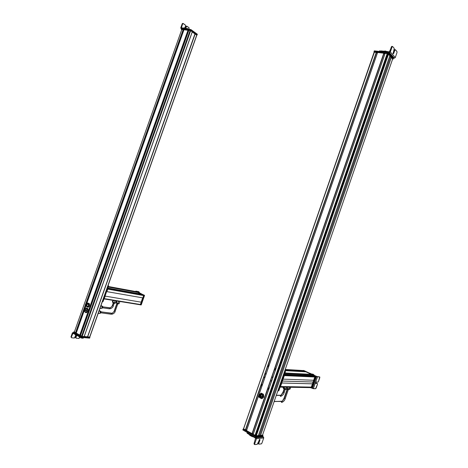 <?xml version="1.0" encoding="UTF-8"?>
<svg xmlns="http://www.w3.org/2000/svg" width="468" height="468" viewBox="0 0 468 468"><rect width="100%" height="100%" fill="white"/><g stroke="black" fill="none" stroke-linecap="round" stroke-linejoin="round"><path stroke-width="0.7" d="M194.945 33.912L192.219 31.935L194.945 33.912L87.534 336.82L194.951 33.895L87.534 336.82L195.086 33.907L87.651 336.884L195.168 33.942L196.724 35.071L89.657 337.095L87.738 336.913L89.657 337.095L196.812 35.188L195.086 33.907L87.534 336.82L84.187 336.48L87.539 336.802M181.818 29.496L74.336 332.04L181.83 29.472L183.14 29.63L85.738 303.884L183.292 29.712L85.983 303.703L183.304 29.73L85.983 303.703L183.286 29.73L181.806 29.478L74.336 332.04M75.5 332.713L74.348 332.052L75.5 332.713L85.246 305.271L75.5 332.713M85.281 305.428L75.582 332.736L85.281 305.428M85.328 305.551L75.582 332.736L85.328 305.551M183.374 29.999L94.466 280.946L183.825 30.104L183.374 29.999M88.446 297.297L86.2 303.633L88.446 297.297M85.439 305.762L75.904 332.613L85.439 305.762C86.469 306.049 86.867 305.493 86.65 304.065L86.574 303.966C85.562 303.662 85.164 304.218 85.381 305.645L85.451 305.75M88.481 297.315L86.241 303.627L88.481 297.315M85.468 305.803L75.904 332.613L85.468 305.803M88.627 297.391L86.41 303.633L88.627 297.391M85.585 305.949L75.939 332.625L85.585 305.949M76.132 332.69L85.615 305.978L76.132 332.69M88.663 297.408L86.445 303.638L88.663 297.408M183.971 29.747L86.668 303.744L183.977 29.73L188.013 30.204L79.771 335.152L76.22 333.117L85.831 306.101L76.237 333.134L79.771 335.152L188.095 30.233L79.952 335.193L188.183 30.309L79.952 335.193L188.165 30.309L183.971 29.747M188.247 30.578L98.847 283.058L188.703 30.683L188.247 30.578M92.799 299.508L80.18 335.053L92.799 299.508M92.828 299.526L80.18 335.053L92.828 299.526M92.98 299.602L80.215 335.065L92.98 299.602M80.408 335.129L93.009 299.619L80.408 335.129M188.85 30.321L80.502 335.568L188.861 30.303L190.107 30.449L81.608 336.205L80.514 335.579L81.608 336.205L190.107 30.449L190.657 30.666L82.181 336.387L81.608 336.205L82.181 336.387L190.657 30.666L192.243 31.818L84.135 336.568L82.181 336.387L84.135 336.568L192.254 31.836L84.135 336.568L192.237 31.842L190.657 30.666L188.85 30.321M85.445 305.774L85.533 305.885C86.679 306.23 87.13 305.598 86.884 303.984L88.487 304.223L86.884 303.984C87.089 305.715 86.609 306.312 85.445 305.774L85.445 305.774M86.802 304.089L86.287 303.773L86.802 304.089C87.083 305.2 86.785 305.826 85.89 305.967C86.785 305.826 87.083 305.2 86.802 304.089M85.381 305.645C85.199 304.118 85.621 303.592 86.65 304.065C86.832 305.592 86.404 306.119 85.381 305.645M86.51 304.241C85.703 303.867 85.375 304.276 85.515 305.475C86.323 305.844 86.65 305.434 86.51 304.241C86.679 305.352 86.369 305.791 85.574 305.551L85.515 305.475C85.346 304.358 85.662 303.919 86.451 304.159L86.51 304.241M86.27 305.586L85.515 305.475L86.27 305.586M86.153 304.258L86.551 304.311M86.305 304.452L85.849 304.416M85.808 305.189L86.498 305.288L85.808 305.189M86.118 305.288L86.475 305.329M86.633 304.697L85.819 304.574L86.633 304.703M86.071 304.779L86.627 304.861L86.071 304.779M89.177 303.673L87.785 303.018L86.896 303.884L88.002 303.053L88.358 303.322L87.025 303.732L88.358 303.322L89.388 303.697L88.815 303.393L88.002 303.053L89.388 303.697L89.107 304.703L89.177 303.668M89.563 304.773L89.388 303.697L89.563 304.773M88.973 306.563L89.493 305.815L88.358 303.322L89.493 305.815L88.206 307.283L88.973 306.563M86.486 306.025L86.609 306.599L87.996 307.254L89.283 305.785L88.516 306.499L89.107 304.703L88.206 307.283L87.861 306.95L88.516 306.499L87.996 307.254L86.609 306.599L86.486 306.025M87.405 304.065L88.663 304.844C88.306 306.417 87.732 306.721 86.943 305.756C87.732 306.721 88.306 306.417 88.663 304.844L87.405 304.065M86.516 306.031L87.177 306.909L87.861 306.95L87.177 306.909L86.516 306.031M84.96 309.424C85.796 308.096 86.522 307.663 87.13 308.125L86.984 308.137C85.697 308.061 84.942 308.529 84.708 309.553C84.568 311.325 84.737 312.185 85.211 312.144L84.731 310.74M85.346 311.805L85.714 312.478L85.346 311.805C86.399 313.004 87.896 308.781 86.463 308.652C85.41 307.464 83.918 311.676 85.346 311.805C83.93 311.565 85.352 307.546 86.463 308.652L86.984 308.137L86.463 308.652C87.89 308.886 86.457 312.922 85.346 311.805M87.645 308.465C88.481 310.676 87.943 312.051 86.036 312.589C88.195 311.729 88.604 310.243 87.253 308.143L87.522 308.447C89.096 309.752 86.51 313.852 85.591 312.46C87.686 312.314 88.329 310.98 87.522 308.447L86.094 308.108M85.58 310.816L86.217 310.454L86.135 309.477L85.597 310.009L85.58 310.816L85.755 310.325L86.235 310.395L85.574 310.225L86.153 310.19L85.562 310.103L86.077 310.073L85.597 310.009L86.083 310.062L86.135 309.477L86.217 310.454L85.58 310.816M74.798 334.298L79.425 336.393L79.256 336.047L79.121 336.433L78.566 336.293L78.753 335.755L78.566 336.293L77.401 335.702L77.612 335.111L74.728 333.45L75.225 333.883L75.015 334.474L75.009 333.707L74.798 334.298L74.389 333.959L74.798 334.298M72.99 333.152L74.389 333.959L74.599 333.374L74.389 333.959L72.698 333.333L71.341 337.153L70.96 336.931L72.417 332.818L73.558 332.508L72.417 332.818L70.96 336.931L71.598 337.785L71.341 337.153L72.99 333.152M78.004 335.328L77.612 335.111L78.004 335.328M73.435 333.409L72.698 333.333L73.435 333.409M79.513 337.925L79.695 337.405L78.846 338.463L76.208 338.218L75.951 337.586L76.758 335.328L75.951 337.586L76.208 338.218L78.846 338.463L79.513 337.925M77.355 335.673L77.612 335.111L77.401 335.702L76.307 335.065L76.512 334.474L77.565 335.082L77.355 335.673M76.307 335.065L76.5 334.468L76.307 335.065M75.658 334.082L76.5 334.468L76.29 335.059L75.447 334.673L75.658 334.082L75.447 334.673L75.015 334.474L75.225 333.883L75.658 334.082M76.378 335.106L75.57 337.37L75.828 337.995L75.57 337.37L75.951 337.586L75.57 337.37L76.378 335.106M75.798 335.111L74.95 337.492L74.277 338.036L71.598 337.785L74.406 338.025L75.798 335.111M76.237 335.029L75.325 334.848L76.038 335.129M89.575 338.142L89.78 337.551L81.707 336.732L89.797 337.492L89.575 338.142L81.801 337.422L89.575 338.142M81.514 337.334L82.011 336.831L81.514 337.334L81.724 336.738L81.514 337.334L73.529 332.766L81.514 337.334M73.552 332.707L73.692 332.128L74.277 332.485L73.739 332.175L73.552 332.707M83.526 337.621L83.362 338.083C82.614 338.387 81.268 338.101 79.326 337.212C82.175 338.364 83.403 338.51 83.023 337.662M79.326 337.212L79.607 336.416L79.326 337.212L78.876 336.398M83.608 337.639L83.298 337.563L83.608 337.639M80.297 336.814L79.449 336.328L80.297 336.814M81.625 336.691L84.035 336.983L84.164 336.586L81.765 336.299L73.885 331.765L82.052 336.387L81.625 336.691L81.765 336.299L81.625 336.691L73.792 332.204L81.625 336.691M73.809 332.145L73.932 331.812L73.809 332.145M89.698 337.516L89.838 337.124L87.498 336.796L89.856 337.065L89.698 337.516L87.627 337.317L89.698 337.516M87.539 337.293L87.762 336.925L87.627 337.317L87.68 336.901L87.539 337.293L87.136 337.059L87.539 337.293M84.111 336.779L87.235 336.773L84.111 336.779M84.181 336.58L84.024 336.983L81.912 336.784L82.052 336.387L84.164 336.586L84.041 336.978L192.289 31.842L190.564 30.578L192.272 31.824L192.412 31.438L190.423 30.081L181.42 29.051L181.35 29.42L190.564 30.578L181.286 29.431L181.485 29.034L190.423 30.081L190.289 30.467L190.698 30.192L190.564 30.578L190.698 30.192L192.412 31.438L192.272 31.824L192.401 31.455M94.208 282.227L94.437 281.584L94.208 282.227M94.144 280.788L94.706 281.063L94.144 280.788M88.867 297.508L88.306 297.227L88.867 297.508M92.085 288.153L92.313 287.51L92.085 288.153M91.09 290.973L91.318 290.324L91.09 290.973M88.99 296.905L89.218 296.262L88.99 296.905M94.156 280.753L94.466 280.818L94.156 280.753M93.378 299.146L93.606 298.496L93.378 299.146M98.526 282.9L99.093 283.175L98.526 282.9M93.22 299.725L92.658 299.438L93.22 299.725M95.7 292.506L95.472 293.155L95.7 292.506M96.706 289.674L96.478 290.324L96.706 289.674M98.824 283.707L98.596 284.357L98.824 283.707M98.537 282.877L98.871 282.935L98.537 282.877M142.828 297.935L143.705 295.577L143.571 295.086L142.477 294.565L107.775 288.27L142.477 294.565L143.571 295.086L107.663 288.592L143.571 295.086L143.705 295.577L107.786 289.113L143.705 295.577L142.886 297.894L106.879 291.628M141.371 302.147L141.652 302.264L141.371 302.147L140.441 304.826L141.652 302.264L141.19 302.059L142.658 297.9L141.365 302.211L105.247 296.115M141.71 294.395L107.786 288.241L141.71 294.395M107.827 288.124L141.745 294.29L107.827 288.124M141.728 294.214L107.851 288.054L141.728 294.214L138.171 292.535L141.728 294.214M108.213 287.036L138.171 292.535L108.213 287.036M137.416 292.36L108.225 286.995L137.416 292.36M108.266 286.89L137.452 292.26L108.266 286.89M137.434 292.19L108.289 286.825L137.434 292.19L136.276 291.64L137.434 292.19M108.406 286.498L136.276 291.64L108.406 286.498M140.154 304.773L141.365 302.211L140.546 304.533L104.405 298.654L140.546 304.533L140.154 304.773L104.27 298.953M106.64 291.593L105.072 296.016L106.64 291.593M137.914 292.085L135.79 291.143L137.914 292.085M139.312 292.465L139.885 293.038L139.312 292.465M141.043 293.6L139.505 292.968L141.043 293.6M141.628 293.962L140.739 293.547L141.628 293.962M136.521 291.371L139.014 291.833L136.521 291.371M135.983 291.154L138.627 291.646L139.23 292.342L138.627 291.646L135.983 291.154M141.043 304.966L144.442 295.285L136.048 291.465L144.483 295.314L144.062 295.214L144.513 295.53L141.242 304.849L140.856 304.785L144.126 295.46L140.856 304.785L141.242 304.849L140.722 304.914M136.112 291.494L143.729 295.162L142.916 297.911L143.77 295.191L135.673 291.529L143.986 295.209L136.112 291.494M144.056 295.448L143.729 295.162L144.056 295.448L143.173 297.952L144.056 295.448M141.225 301.995L142.67 297.905L141.225 301.995M140.511 304.726L141.652 302.264L140.511 304.726M104.13 298.988L105.037 295.998L105.277 296.185L103.837 298.935L104.335 298.859L103.984 298.964M107.786 288.662L143.653 295.144M107.5 288.61L107.851 288.926L106.909 291.593L107.564 288.873L106.558 291.582L107.535 288.645M106.909 291.593L106.616 291.541L106.909 291.593M104.036 298.812L105.277 296.185L104.036 298.812M102.498 301.825L103.106 301.445L108.494 286.24L108.12 285.381L108.494 286.24L108.055 286.159L108.049 285.579L108.055 286.159L108.494 286.24L103.106 301.445L102.662 301.374L108.055 286.159L102.662 301.374L103.106 301.445L102.299 301.796M102.311 301.772L102.662 301.374L102.311 301.772M109.641 307.839L102.749 306.821L109.898 307.938L109.471 308.816L102.574 307.804M109.471 308.816L109.81 307.868L110.372 307.833L112.408 305.762L113.238 305.973L112.408 305.762L110.372 307.833L109.535 307.885M102.755 306.879L110.372 307.833L112.408 305.762L113.291 303.258L112.449 305.651M113.894 303.217C114.654 303.586 114.496 303.621 113.426 303.311L113.449 302.778L115.181 303.124L112.542 302.269L113.496 302.638L113.426 303.311C114.496 303.621 114.654 303.586 113.894 303.217L115.181 303.135M112.928 300.357L112.361 301.965L112.928 300.357M115.473 303.124L116.257 300.895L115.473 303.124L114.286 302.931L115.075 300.708L114.286 302.931L112.724 302.357L113.408 300.433L112.724 302.357L112.361 301.965L115.473 303.124M101.521 308.33C102.51 308.313 102.878 307.669 102.615 306.4L102.644 306.458C102.855 307.716 102.48 308.336 101.521 308.33M100.181 308.213L100.474 308.494C101.737 308.582 102.24 307.792 101.983 306.119L100.959 305.569L101.948 306.043C102.17 308.079 101.585 308.804 100.181 308.213M101.93 306.014L102.615 306.4M100.813 305.984L101.948 306.043L100.813 305.984M99.982 308.336L100.784 306.066L99.982 308.336M111.554 313.291L100.971 311.811L111.811 313.385L111.39 314.256L100.807 312.8M111.39 314.256L111.723 313.314L112.267 313.279L114.303 311.202L115.128 311.407L114.303 311.202L112.267 313.279L111.448 313.332M100.983 311.875L112.267 313.279L114.303 311.202L116.912 303.826L114.344 311.091M117.503 303.785C118.258 304.153 118.106 304.188 117.047 303.878C118.106 304.188 118.258 304.153 117.503 303.785L118.784 303.703L116.163 302.843L117.07 303.352L117.047 303.878L117.123 303.217L118.802 303.65M116.55 300.942L115.982 302.544L116.55 300.942M119.077 303.691L119.861 301.48L119.077 303.691L117.907 303.504L118.691 301.293L117.907 303.504L116.356 302.931L117.029 301.023L116.356 302.931L115.982 302.544L119.077 303.691M99.754 313.338C100.743 313.32 101.106 312.671 100.842 311.407L100.872 311.454C101.082 312.712 100.714 313.338 99.754 313.338M98.415 313.232L98.707 313.507C99.965 313.589 100.468 312.8 100.205 311.126L99.187 310.576L100.17 311.056C100.398 313.092 99.813 313.817 98.415 313.232M100.146 311.015L100.842 311.407M99.035 311.004L100.17 311.056L99.035 311.004M98.198 313.361L99.005 311.091L98.198 313.361M181.637 28.454L181.432 29.028L190.792 30.204L197.151 34.854L190.517 30.092L181.403 29.098L181.637 28.454L190.722 29.513L181.637 28.454M190.997 29.624L190.517 30.092L190.997 29.624L190.792 30.204L190.997 29.624L197.309 34.222L190.997 29.624M197.285 34.293L197.104 34.796L197.285 34.293M183.017 28.016L180.783 27.764L182.21 23.763L182.649 23.809L181.327 27.53L181.818 27.881L181.327 27.53L181.409 27.834L182.649 23.809L183.234 23.511L185.398 25.085L185.568 25.927L184.842 27.969L185.568 25.927L185.398 25.085L182.959 23.464L182.21 23.763L180.788 27.764L180.8 28.25L181.619 28.454L181.017 28.384L181.485 28.718L180.783 27.764L183.017 28.016L182.812 28.595L183.017 28.016L183.585 27.981L183.017 28.016M183.871 27.957L183.38 28.554L183.585 27.981L183.667 28.536L183.871 27.957L184.328 28.062L183.871 27.957M185.264 28.279L184.328 28.062L184.123 28.636L184.328 28.062L185.264 28.279L185.059 28.852L185.264 28.279L186.574 28.425L185.264 28.279M186.603 28.431L186.399 29.01L186.603 28.431L187.779 28.642L186.603 28.431M188.288 28.887L187.779 28.642L187.598 29.151L187.779 28.642L188.177 29.215L188.288 28.887M189.002 29.314L189.084 27.776L189.002 29.314M186.48 26.149L185.942 26.465L185.299 28.279L185.942 26.465L186.954 26.22L189.084 27.776L186.685 26.173L185.732 28.332L186.375 26.518L185.942 26.465L186.48 26.149M182.76 23.441L182.21 23.763L182.76 23.441M184.275 27.84L185.018 28.133L184.275 27.84M196.987 34.854L192.336 31.695L194.694 33.737L195.25 33.532L195.115 33.912L196.794 35.229L196.987 34.854M181.707 29.759L181.332 29.49L181.707 29.759M195.331 33.561L195.115 33.912L195.331 33.561L197.01 34.784L196.876 35.164L195.197 33.942L195.331 33.561M374.16 52.264L243.617 428.729M243.541 428.758L374.418 52.106L376.301 52.328L245.396 429.928L243.734 428.98L245.396 429.928L376.401 52.369L245.601 429.946L376.459 52.451L374.119 52.188M376.354 52.825L268.146 364.958L376.354 52.825L268.199 364.964L376.401 52.837L377.389 52.954L376.354 52.825M261.004 385.573L245.723 429.642L261.004 385.573L261.934 386.053L260.986 385.568M245.77 429.659L261.045 385.597L245.77 429.659L246.642 430.162L245.77 429.659M258.564 395.764L246.507 430.554L258.558 395.899L246.537 430.583L252.217 433.737L383.912 53.253L252.205 433.748L383.912 53.253L252.129 433.754L383.813 53.212L377.547 52.492L258.898 394.84L377.553 52.486L258.95 394.764L377.594 52.48L383.813 53.212L252.024 433.719L246.507 430.554L258.564 395.799L246.519 430.542M383.842 53.703L274.95 368.263L383.889 53.715L384.918 53.838L383.836 53.703M267.708 389.019L252.328 433.421L267.708 389.019L268.679 389.516L267.702 389.013M252.375 433.444L267.754 389.043L252.375 433.444L253.287 433.965L252.375 433.444M385.076 53.375L253.147 434.357L255.323 435.345L387.293 53.656L255.323 435.345L387.293 53.656L255.119 435.456L387.188 53.609L385.123 53.37L387.188 53.609L255.007 435.427L253.182 434.386L385.123 53.37L253.165 434.345M386.474 57.64L256.967 431.753L386.474 57.64M386.615 57.734L257.137 431.777L386.615 57.734L386.123 57.511L386.626 57.745M387.855 54.118L255.861 435.509L387.884 54.112L388.393 54.107L256.277 435.807L255.861 435.509L256.277 435.807L388.393 54.107L256.277 435.807L388.411 54.112L256.288 435.819L388.51 54.148L389.867 55.674L258.371 435.655L256.394 435.848L258.371 435.655L389.867 55.674L388.51 54.148L387.855 54.124L257.125 431.777M259.418 435.527L258.383 435.626L259.418 435.527L390.564 56.505L259.418 435.527L260.495 435.427L259.418 435.527M389.856 55.71L391.301 57.336L260.495 435.427L391.347 57.342L260.536 435.451L391.347 57.342L392.681 58.839L262.484 435.263L260.536 435.451L262.484 435.263L392.687 58.857L389.856 55.71M262.489 435.246L392.681 58.839M376.447 52.457L245.601 429.946M383.953 53.334L252.217 433.737M262.612 396.279L261.191 396.285L260.869 394.84C259.857 393.986 259.102 394.226 258.593 395.565L258.915 397.01C259.921 397.87 260.682 397.625 261.191 396.285L262.612 396.279M261.191 396.285C259.962 398.069 259.096 397.829 258.593 395.565C259.816 393.781 260.682 394.021 261.191 396.285M259.845 397.35L261.039 396.244C261.091 395.179 260.682 394.594 259.804 394.501L260.752 394.969L261.039 396.244L259.845 397.35M258.605 395.606L258.892 396.887C259.781 397.642 260.454 397.431 260.904 396.244L260.618 394.969C259.728 394.208 259.056 394.425 258.605 395.606C259.687 394.033 260.454 394.243 260.904 396.244C259.816 397.818 259.05 397.607 258.605 395.606M258.857 395.676C259.202 397.244 259.804 397.408 260.653 396.174C260.302 394.612 259.705 394.442 258.857 395.676L258.857 395.676C259.208 394.746 259.734 394.582 260.43 395.173L260.653 396.174C260.302 397.104 259.775 397.268 259.079 396.677L258.857 395.676M261.238 394.84L260.851 394.822L261.238 394.84M259.377 396.209L260.448 396.144M259.354 396.332L260.618 396.314M259.325 395.788L260.424 395.6M259.693 395.249L260.477 395.249M260.635 396.267L259.161 396.215L260.635 396.267M260.19 396.437L260.577 396.437M260.553 396.495L259.98 396.437L260.553 396.495M260.67 396.016L260.185 395.957L260.67 396.016M260.231 395.401L260.559 395.401M260.588 395.46L260.015 395.401L260.588 395.46M259.348 395.665L260.612 395.723M260.489 396.607L259.529 396.554L260.489 396.607M260.185 395.951L259.646 395.893L260.185 395.957M263.695 395.641L263.437 394.255L261.314 393.149L263.437 394.255L261.126 393.149L259.758 394.313L261.126 393.149L262.08 393.705L259.816 394.313L262.08 393.705L263.437 394.255L263.736 397.028L263.695 395.641M262.928 397.858L263.736 397.028L263.25 394.255L263.291 395.641L262.08 393.705L263.736 397.028L261.904 398.689L262.928 397.858M260.963 394.805L261.501 394.559L260.963 394.805M262.525 397.864L263.548 397.028L262.525 397.864L263.291 395.641L262.525 397.864L261.711 398.689L262.525 397.864L260.547 398.133L261.904 398.689L260.547 398.133L262.519 397.864M259.594 397.578L260.547 398.133L259.594 397.578M260.793 394.752L261.834 394.664L260.793 394.752M261.823 394.442C263.057 396.25 262.718 397.233 260.799 397.396C262.718 397.233 263.057 396.25 261.823 394.442L260.588 394.559L261.823 394.442M259.857 397.543L260.547 398.133L259.857 397.543M256.458 438.662L254.65 443.898L254.042 443.541L255.586 438.165L254.042 443.541L254.2 444.243L254.042 443.541L254.65 443.898L256.464 438.668L256.306 437.744L250.398 434.275L256.101 437.568L263.367 436.884L256.101 437.568L256.452 438.668L253.346 436.872L256.452 438.668L263.718 437.966L263.367 436.884L262.636 436.463L263.566 437.059L263.718 437.966L256.464 438.668M252.129 436.293L253.346 436.872L253.603 436.123L253.346 436.872L252.129 436.293L252.387 435.55L252.129 436.293L251.521 436.006L252.129 436.293M251.105 435.708L251.521 436.006L251.778 435.263L251.521 436.006L251.105 435.708L251.363 434.965L251.105 435.708L250.269 435.088L251.105 435.708M248.479 434.058L250.269 435.088L250.52 434.345L250.269 435.088L248.479 434.058L248.736 433.321L248.479 434.058M247.075 433.046L248.438 434.035L248.695 433.298L248.438 434.035L247.168 433.204L247.396 432.555L247.233 433.017M251.556 434.942L251.924 435.152L251.556 434.942M261.94 443.108L263.718 437.966L261.94 443.108L261.279 443.886L258.927 444.15L258.775 443.453L259.968 439.996L259.798 439.241L257.207 444.337L254.814 444.6L254.65 443.898L254.814 444.6L257.324 444.296L259.798 439.241L259.968 439.996L259.36 439.645L258.166 443.097L258.318 443.793L258.166 443.097L259.36 439.645L259.968 439.996L258.775 443.453L258.166 443.097L258.927 444.15L261.39 443.851L261.94 443.108M254.615 444.483L254.2 444.243M258.734 444.038L258.318 443.793M253.27 434L252.492 433.842L253.27 434M253.194 434.228L252.597 433.971L253.194 434.228M252.404 436.767L251.667 436.322L252.773 436.585M255.347 437.112L262.589 436.515L262.84 435.778L255.604 436.363L255.943 436.469L255.686 437.211L255.347 437.112L255.604 436.363L255.347 437.112L242.956 430.01L255.347 437.112M242.857 429.899L243.255 429.144L254.738 435.866L243.214 429.279L242.956 430.01L243.132 429.214M255.943 436.469L262.84 435.778L262.589 436.515L255.686 437.211L255.943 436.469M248.929 434.316L250.134 435.55L251.573 436.217L250.134 435.55L248.947 434.327M250.292 435.105L250.134 435.55L250.292 435.105M262.764 435.737L262.928 435.246L255.668 435.807L243.395 428.746L255.668 435.807L262.864 435.117L262.764 435.737L255.838 436.41L262.764 435.737M255.499 436.305L256.014 435.913L255.499 436.305L255.668 435.807L255.499 436.305L243.325 429.331L255.499 436.305M243.231 429.22L243.413 428.782M256.85 431.718L255.475 435.696L256.61 431.625L257.154 431.777L256.85 431.718M275.049 370.194L275.377 370.165L274.909 370.071L275.33 369.381L275.547 369.673L275.33 369.381L275.049 370.194M274.868 368.334L275.845 368.813L274.868 368.334M272.774 376.857L272.487 377.67L272.774 376.857M271.539 380.402L271.259 381.215L271.539 380.402M268.942 387.861L268.661 388.674L268.942 387.861M275.4 369.427L275.371 370.17L275.4 369.427M275.898 368.673L274.891 368.257L275.898 368.673M272.797 377.623L272.838 376.904L272.797 377.623M271.569 381.163L271.604 380.443L271.569 381.163M268.983 388.627L269.001 387.896L268.983 388.627M261.881 385.205L262.162 384.398L262.384 384.749L262.162 384.398L261.881 385.205L262.244 385.152L261.881 385.205M268.275 364.964L269.1 365.368L268.275 364.964M262.22 385.17L262.226 384.444L262.22 385.17M264.806 377.764L264.841 377.05L264.806 377.764M266.023 374.254L266.058 373.534L266.023 374.254M268.585 366.859L268.632 366.14L268.585 366.859M268.094 365.046L269.053 365.508L268.094 365.046M264.49 377.811L264.771 377.003L264.49 377.811M265.707 374.295L265.988 373.487L265.707 374.295M268.275 366.894L268.556 366.087L268.275 366.894M310.395 387.621L310.524 387.118L310.477 387.562L280.373 387.048L310.395 387.621L280.35 387.112M311.425 387.135L313.817 380.256L313.203 382.034L282.444 381.057L313.203 382.034L312.583 383.824L281.777 382.994L312.624 383.842L281.765 383.011L312.624 383.842L311.507 387.094L280.548 386.533L311.425 387.135L280.537 386.574M283.111 379.138L313.858 380.262L283.111 379.138M284.322 375.623L314.982 377.009L313.858 380.262L314.982 377.009L284.322 375.623M314.946 376.915L284.357 375.523L314.929 376.91M284.38 375.453L314.385 376.828L284.38 375.453M312.8 376.29L284.55 374.962M284.562 374.932L314.198 376.33L284.562 374.932M284.497 374.382L314.519 375.833L314.198 376.33L314.519 375.833L284.497 374.382M314.496 375.722L284.538 374.265L314.496 375.722L312.729 374.891L314.496 375.722M284.807 373.476L312.729 374.891L284.807 373.476M311.518 374.616L306.294 371.855L285.188 370.638L306.294 371.855L311.612 374.359L284.983 372.978L311.647 374.459L284.883 373.253M305.101 371.604L303.58 370.574L285.252 369.463L303.58 370.574L305.189 371.335L285.012 370.147L305.224 371.428L284.918 370.428M302.615 376.29L302.778 375.816L302.615 376.29M313.607 374.605L312.636 374.125L314.449 375.365L313.607 374.605M316.83 383.263L317.415 383.549L315.918 383.508L315.824 382.771L316.31 382.087L318.029 382.075L318.474 381.449L319.738 376.933L317.07 376.553L314.18 375.348L317.07 376.553L319.738 376.933L316.584 376.529L312.419 388.411L311.559 387.984L312.419 388.411L316.584 376.529L315.654 376.079L317.503 376.828L313.338 388.697L315.602 388.727L312.419 388.411L313.338 388.709L317.503 376.828L319.738 376.933L319.82 377.612L318.474 381.449L317.924 382.104L316.426 382.058L315.824 382.771L315.918 383.508L317.415 383.549L317.503 384.228L316.157 388.066L315.602 388.727L317.503 384.228L317.415 383.549L315.742 383.233L316.93 383.315M309.863 373.16L311.22 373.95L313.162 374.213L311.22 373.95L309.863 373.16M311.518 373.955L309.605 373.171L311.518 373.955M312.086 374.131L311.22 373.95L312.086 374.131M303.633 370.463L315.836 376.149L311.951 387.855L311.512 387.984M311.676 387.984L315.871 376.401L314.601 375.681L315.754 376.085L315.549 376.389L315.754 376.085L303.767 370.469M311.624 387.849L315.549 376.389L311.624 387.849M315.35 376.038L303.346 370.463L315.134 376.026L311.033 387.931L310.266 387.557L311.308 387.802L315.216 376.091L303.1 370.545L315.35 376.038M311.524 387.808L315.473 376.354L311.524 387.808M312.77 376.26L312.94 376.763L312.77 376.26M284.45 374.552L284.573 374.897L284.45 374.552M284.199 374.54L284.573 374.897L280.285 387.293L284.322 374.886L279.741 387.428L284.281 374.611M278.513 390.569L278.899 390.575L278.091 391.02L278.899 390.575L278.513 390.569L285.076 371.586L285.457 371.604L278.899 390.575L285.457 371.604L284.895 370.486L285.457 371.604L285.076 371.586L278.513 390.569L277.787 391.037L278.513 390.569M284.842 370.638L285.076 371.586L284.842 370.638M276.325 395.261L280.935 395.407L280.344 396.425L280.747 395.249L276.325 395.261M280.32 395.249L281.256 395.109L283.292 392.313L283.9 392.319M285.223 389.511L284.181 392.523L283.029 392.079L283.292 392.313L281.256 395.109L280.133 395.407M283.292 392.313L284.363 389.218L283.292 392.313M283.356 387.785L283.327 387.878C283.005 388.335 283.479 388.68 284.749 388.914L284.737 388.972C283.538 388.651 283.509 388.773 284.649 389.335L284.86 388.773L283.351 387.802L284.86 388.773L284.649 389.335M283.146 387.159L283.017 387.527L283.146 387.159M286.978 389.007L287.592 387.235L286.978 389.007L285.948 388.996L286.562 387.217L285.948 388.996L283.965 388.253L284.333 387.182L283.965 388.253L283.017 387.527L285.948 388.996L286.978 389.007M286.539 389.031L284.86 388.773L286.551 389.002M274.189 401.445L282.011 401.462L281.426 402.474L281.83 401.304L274.189 401.445M281.385 401.316L282.315 401.175L284.351 398.373L284.954 398.367M288.352 389.546L285.234 398.578L284.088 398.133L284.351 398.373L282.315 401.175L281.215 401.474M284.351 398.373L287.504 389.259L284.351 398.373M287.083 388.697L287.861 389.013L287.048 388.809M286.995 388.961L287.785 389.376L287.995 388.814L287.171 388.452L287.995 388.814L287.785 389.376M290.096 389.048L290.704 387.288L290.096 389.048L289.084 389.031L289.692 387.27L289.084 389.031L287.212 388.335L290.096 389.048M289.663 389.066L287.995 388.814L289.663 389.066M374.067 51.585L374.418 50.872L374.125 51.755L388.194 53.229L393.255 58.693L393.512 58.038L388.446 52.504L374.271 50.913M393.255 58.693L388.522 53.358L374.172 51.585L374.418 50.872L388.446 52.504L388.194 53.229L388.446 52.504L388.773 52.638L388.522 53.358L388.773 52.638L393.5 57.985L393.255 58.693M384.246 52.018L384.608 52.059L384.246 52.018M379.63 51.07L381.361 50.936L380.882 51.626L383.064 51.878L384.614 51.86L384.86 51.141L389.3 51.849L379.525 50.936M395.273 57.546L396.993 52.562L395.273 57.546L394.337 58.178L393.5 58.079L394.337 58.178L389.399 52.609L394.337 58.178L395.273 57.546M384.614 51.86L389.399 52.609L381.116 51.65L381.361 50.936L381.198 51.661L381.443 50.942L383.315 51.158L383.064 51.878L383.315 51.158L383.093 51.878L383.345 51.158L384.345 51.147L384.099 51.866L384.345 51.147L384.86 51.141L384.614 51.86M385.509 51.281L385.258 52.001L385.509 51.281M386.761 51.556L386.51 52.276L386.761 51.556M389.3 51.849L389.774 51.527L391.4 46.829L392.096 46.905L390.347 51.966L389.399 52.609L390.347 51.966L395.267 57.541L390.347 51.966L392.096 46.905L392.629 46.508L394.237 48.368L393.138 53.878L393.705 53.446L394.863 50.099L395.39 49.707L396.963 51.533L396.993 52.562L396.963 51.533L395.167 49.661L394.863 50.099L394.173 50.023L393.003 53.399L394.477 49.579L394.173 50.023L394.863 50.099L393.705 53.446L393.015 53.364L393.705 53.446L393.138 53.878L394.237 48.368L392.629 46.508L391.4 46.829L391.903 46.402L389.3 51.849M379.712 50.848L379.495 51.462L379.712 50.848M385.024 53.527L384.322 53.37L385.024 53.527M384.93 53.797L384.234 53.416L384.93 53.797M385.088 50.983L386.041 51.234L385.088 50.983M374.043 52.077L374.312 51.603L388.107 53.217L393.184 58.74L388.107 53.217L374.16 51.644M387.943 53.697L392.868 59.237L387.943 53.697L374.148 52.077L387.943 53.697L388.107 53.217L387.943 53.697M374.312 51.603L374.148 52.077L374.312 51.603M388.434 53.352L388.27 53.832L388.434 53.352M393.173 58.687L393.009 59.161L393.173 58.687M196.812 35.188L89.797 337.071M183.304 29.73L86.007 303.691M85.34 305.575L75.693 332.742M183.959 29.73L86.656 303.738M85.819 306.095L76.22 333.117M188.183 30.309L79.969 335.187M188.838 30.303L80.502 335.568M86.416 306.019L87.136 306.119M86.802 303.872L88.405 304.112M86.188 305.645L85.574 305.551M86.498 305.282L85.802 305.177M86.627 304.855L86.065 304.773M86.182 310.307L85.574 310.225M75.114 334.526L75.325 334.848M89.85 337.545L89.64 338.13M73.692 332.128L73.482 332.719M73.885 331.765L73.745 332.157M89.903 337.112L89.762 337.504M141.74 294.226L107.851 288.06M137.446 292.196L108.283 286.831M135.79 291.143L135.65 291.529M139.218 292.33L138.832 292.26M139.505 292.74L139.119 292.67M144.103 295.244L144.483 295.314M108.418 285.562L108.079 285.498M110.261 308.769C112.139 308.002 113.133 307.066 113.238 305.973L114.11 303.51M112.279 305.662L113.151 303.194M112.566 302.188L113.379 303.012M101.983 306.119L102.644 306.458M101.228 305.54L100.86 306.388M112.15 314.215C114.028 313.449 115.017 312.513 115.128 311.407L117.72 304.077M114.174 311.103L116.772 303.761M116.193 302.761L117.006 303.586M100.205 311.126L100.872 311.454M99.444 310.547L99.081 311.401M181.368 29.045L181.572 28.472M197.151 34.854L197.35 34.281M180.981 28.378L181.479 28.735M182.52 23.412L182.959 23.464M186.246 26.126L186.685 26.173M183.93 27.969L184.585 27.858M185.106 28.255L184.778 27.94M196.923 35.223L197.057 34.843M181.286 29.431L181.42 29.051M192.289 31.842L192.424 31.455M374.131 52.153L243.53 428.787M377.553 52.486L258.874 394.863M386.123 57.511L256.616 431.625M260.869 394.84L262.285 394.84M259.717 396.671L260.448 396.665M259.559 396.671L259.079 396.677M260.436 395.191L259.664 395.191M260.027 395.372L259.67 395.372M260.612 396.144L259.348 396.15M260.6 396.378L260.167 396.378M260.518 396.56L260.167 396.56M260.676 395.899L260.378 395.899M260.53 395.343L260.208 395.343M260.606 395.519L260.208 395.524M260.588 395.6L259.325 395.606M260.67 395.829L259.834 395.834M260.185 396.016L259.839 396.016M256.306 437.744L263.566 437.059M247.268 432.485L247.063 433.075M251.421 435.948L251.667 436.322M243.108 429.179L242.851 429.916M262.876 435.766L262.63 436.486M262.963 435.234L262.8 435.708M243.395 428.746L243.225 429.238M255.838 435.883L255.943 435.568M275.301 370.094L274.909 370.071M272.75 377.571L272.353 377.553M271.516 381.11L271.124 381.098M268.93 388.563L268.527 388.557M261.752 385.1L262.156 385.105M264.356 377.699L264.759 377.711M265.578 374.178L265.976 374.201M268.141 366.777L268.533 366.801M314.97 376.933L284.351 375.541M314.519 375.74L284.532 374.283M311.635 374.382L284.977 372.996M305.212 371.352L285.006 370.165M313.232 374.523L313.554 374.535M313.7 374.739L313.379 374.722M315.508 376.137L315.836 376.149M314.508 376.412L312.84 376.33M285.34 370.791L284.965 370.767M276.272 395.419L280.935 395.407L283.017 392.108L284.064 389.072M281.046 396.232C282.701 395.413 283.743 394.185 284.17 392.553M284.801 388.931C285.889 389.475 286.451 389.54 286.492 389.119M274.131 401.602L282.315 401.175L284.076 398.163L287.206 389.107M282.105 402.287C283.748 401.468 284.79 400.245 285.223 398.607M287.943 388.978C288.908 389.493 289.464 389.551 289.61 389.16M393.272 58.728L393.512 58.038M374.026 51.609L374.277 50.895M379.349 51.445L379.542 50.895M391.704 46.385L392.406 46.461M394.477 49.579L395.167 49.661M384.737 51.129L386.211 51.462M374.002 52.1L374.172 51.626M393.021 59.214L393.184 58.74M388.089 53.732L387.96 54.112"/></g></svg>
